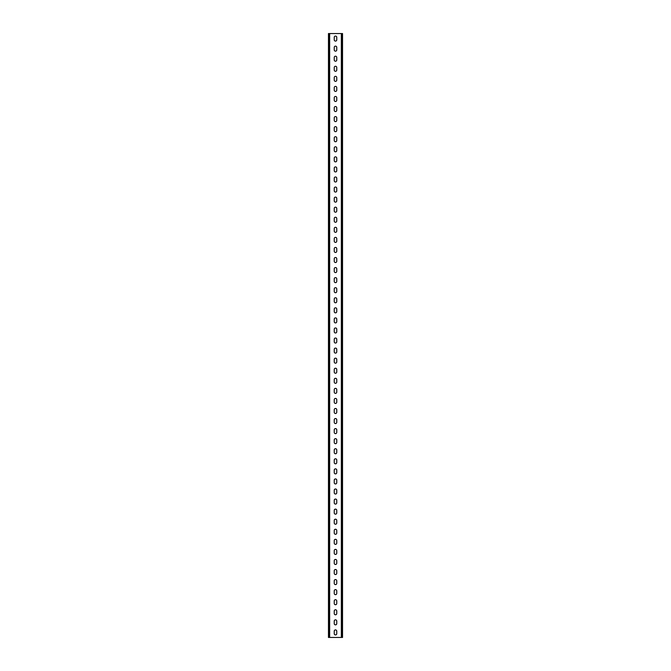 <?xml version="1.0" encoding="UTF-8"?>
<svg xmlns="http://www.w3.org/2000/svg" width="671" height="671" viewBox="0 0 671 671"><rect width="100%" height="100%" fill="white"/><g stroke="black" fill="none" stroke-linecap="round" stroke-linejoin="round"><path stroke-width="1.01" d="M336.758 621.094A1.258 1.258 0 0 0 335.5 619.836A1.258 1.258 0 0 0 334.242 621.094L334.242 623.611A1.258 1.258 0 0 0 335.5 624.869A1.258 1.258 0 0 0 336.758 623.611L336.758 621.094M336.758 611.029A1.258 1.258 0 0 0 335.5 609.771A1.258 1.258 0 0 0 334.242 611.029L334.242 613.546A1.258 1.258 0 0 0 335.5 614.804A1.258 1.258 0 0 0 336.758 613.546L336.758 611.029M336.758 600.964A1.258 1.258 0 0 0 335.5 599.706A1.258 1.258 0 0 0 334.242 600.964L334.242 603.481A1.258 1.258 0 0 0 335.5 604.739A1.258 1.258 0 0 0 336.758 603.481L336.758 600.964M336.758 590.899A1.258 1.258 0 0 0 335.5 589.641A1.258 1.258 0 0 0 334.242 590.899L334.242 593.416A1.258 1.258 0 0 0 335.5 594.674A1.258 1.258 0 0 0 336.758 593.416L336.758 590.899M336.758 580.834A1.258 1.258 0 0 0 335.5 579.576A1.258 1.258 0 0 0 334.242 580.834L334.242 583.351A1.258 1.258 0 0 0 335.5 584.609A1.258 1.258 0 0 0 336.758 583.351L336.758 580.834M336.758 570.769A1.258 1.258 0 0 0 335.5 569.511A1.258 1.258 0 0 0 334.242 570.769L334.242 573.286A1.258 1.258 0 0 0 335.5 574.544A1.258 1.258 0 0 0 336.758 573.286L336.758 570.769M336.758 560.704A1.258 1.258 0 0 0 335.5 559.446A1.258 1.258 0 0 0 334.242 560.704L334.242 563.221A1.258 1.258 0 0 0 335.5 564.479A1.258 1.258 0 0 0 336.758 563.221L336.758 560.704M336.758 550.639A1.258 1.258 0 0 0 335.5 549.381A1.258 1.258 0 0 0 334.242 550.639L334.242 553.156A1.258 1.258 0 0 0 335.5 554.414A1.258 1.258 0 0 0 336.758 553.156L336.758 550.639M336.758 540.574A1.258 1.258 0 0 0 335.5 539.316A1.258 1.258 0 0 0 334.242 540.574L334.242 543.091A1.258 1.258 0 0 0 335.5 544.349A1.258 1.258 0 0 0 336.758 543.091L336.758 540.574M336.758 530.509A1.258 1.258 0 0 0 335.5 529.251A1.258 1.258 0 0 0 334.242 530.509L334.242 533.026A1.258 1.258 0 0 0 335.5 534.284A1.258 1.258 0 0 0 336.758 533.026L336.758 530.509M336.758 520.444A1.258 1.258 0 0 0 335.5 519.186A1.258 1.258 0 0 0 334.242 520.444L334.242 522.961A1.258 1.258 0 0 0 335.5 524.219A1.258 1.258 0 0 0 336.758 522.961L336.758 520.444M336.758 510.379A1.258 1.258 0 0 0 335.5 509.121A1.258 1.258 0 0 0 334.242 510.379L334.242 512.896A1.258 1.258 0 0 0 335.5 514.154A1.258 1.258 0 0 0 336.758 512.896L336.758 510.379M336.758 500.314A1.258 1.258 0 0 0 335.5 499.056A1.258 1.258 0 0 0 334.242 500.314L334.242 502.831A1.258 1.258 0 0 0 335.5 504.089A1.258 1.258 0 0 0 336.758 502.831L336.758 500.314M336.758 490.249A1.258 1.258 0 0 0 335.5 488.991A1.258 1.258 0 0 0 334.242 490.249L334.242 492.766A1.258 1.258 0 0 0 335.5 494.024A1.258 1.258 0 0 0 336.758 492.766L336.758 490.249M336.758 480.184A1.258 1.258 0 0 0 335.5 478.926A1.258 1.258 0 0 0 334.242 480.184L334.242 482.701A1.258 1.258 0 0 0 335.5 483.959A1.258 1.258 0 0 0 336.758 482.701L336.758 480.184M336.758 470.119A1.258 1.258 0 0 0 335.5 468.861A1.258 1.258 0 0 0 334.242 470.119L334.242 472.636A1.258 1.258 0 0 0 335.5 473.894A1.258 1.258 0 0 0 336.758 472.636L336.758 470.119M336.758 460.054A1.258 1.258 0 0 0 335.5 458.796A1.258 1.258 0 0 0 334.242 460.054L334.242 462.571A1.258 1.258 0 0 0 335.5 463.829A1.258 1.258 0 0 0 336.758 462.571L336.758 460.054M336.758 449.989A1.258 1.258 0 0 0 335.5 448.731A1.258 1.258 0 0 0 334.242 449.989L334.242 452.506A1.258 1.258 0 0 0 335.5 453.764A1.258 1.258 0 0 0 336.758 452.506L336.758 449.989M336.758 439.924A1.258 1.258 0 0 0 335.5 438.666A1.258 1.258 0 0 0 334.242 439.924L334.242 442.441A1.258 1.258 0 0 0 335.5 443.699A1.258 1.258 0 0 0 336.758 442.441L336.758 439.924M336.758 429.859A1.258 1.258 0 0 0 335.5 428.601A1.258 1.258 0 0 0 334.242 429.859L334.242 432.376A1.258 1.258 0 0 0 335.5 433.634A1.258 1.258 0 0 0 336.758 432.376L336.758 429.859M336.758 419.794A1.258 1.258 0 0 0 335.5 418.536A1.258 1.258 0 0 0 334.242 419.794L334.242 422.311A1.258 1.258 0 0 0 335.5 423.569A1.258 1.258 0 0 0 336.758 422.311L336.758 419.794M336.758 409.729A1.258 1.258 0 0 0 335.5 408.471A1.258 1.258 0 0 0 334.242 409.729L334.242 412.246A1.258 1.258 0 0 0 335.5 413.504A1.258 1.258 0 0 0 336.758 412.246L336.758 409.729M336.758 399.664A1.258 1.258 0 0 0 335.5 398.406A1.258 1.258 0 0 0 334.242 399.664L334.242 402.181A1.258 1.258 0 0 0 335.5 403.439A1.258 1.258 0 0 0 336.758 402.181L336.758 399.664M336.758 389.599A1.258 1.258 0 0 0 335.5 388.341A1.258 1.258 0 0 0 334.242 389.599L334.242 392.116A1.258 1.258 0 0 0 335.5 393.374A1.258 1.258 0 0 0 336.758 392.116L336.758 389.599M336.758 379.534A1.258 1.258 0 0 0 335.5 378.276A1.258 1.258 0 0 0 334.242 379.534L334.242 382.051A1.258 1.258 0 0 0 335.5 383.309A1.258 1.258 0 0 0 336.758 382.051L336.758 379.534M336.758 369.469A1.258 1.258 0 0 0 335.5 368.211A1.258 1.258 0 0 0 334.242 369.469L334.242 371.986A1.258 1.258 0 0 0 335.5 373.244A1.258 1.258 0 0 0 336.758 371.986L336.758 369.469M336.758 359.404A1.258 1.258 0 0 0 335.5 358.146A1.258 1.258 0 0 0 334.242 359.404L334.242 361.921A1.258 1.258 0 0 0 335.5 363.179A1.258 1.258 0 0 0 336.758 361.921L336.758 359.404M336.758 349.339A1.258 1.258 0 0 0 335.5 348.081A1.258 1.258 0 0 0 334.242 349.339L334.242 351.856A1.258 1.258 0 0 0 335.5 353.114A1.258 1.258 0 0 0 336.758 351.856L336.758 349.339M336.758 339.274A1.258 1.258 0 0 0 335.5 338.016A1.258 1.258 0 0 0 334.242 339.274L334.242 341.791A1.258 1.258 0 0 0 335.5 343.049A1.258 1.258 0 0 0 336.758 341.791L336.758 339.274M336.758 329.209A1.258 1.258 0 0 0 335.5 327.951A1.258 1.258 0 0 0 334.242 329.209L334.242 331.726A1.258 1.258 0 0 0 335.5 332.984A1.258 1.258 0 0 0 336.758 331.726L336.758 329.209M336.758 319.144A1.258 1.258 0 0 0 335.5 317.886A1.258 1.258 0 0 0 334.242 319.144L334.242 321.661A1.258 1.258 0 0 0 335.5 322.919A1.258 1.258 0 0 0 336.758 321.661L336.758 319.144M336.758 309.079A1.258 1.258 0 0 0 335.5 307.821A1.258 1.258 0 0 0 334.242 309.079L334.242 311.596A1.258 1.258 0 0 0 335.5 312.854A1.258 1.258 0 0 0 336.758 311.596L336.758 309.079M336.758 299.014A1.258 1.258 0 0 0 335.5 297.756A1.258 1.258 0 0 0 334.242 299.014L334.242 301.531A1.258 1.258 0 0 0 335.5 302.789A1.258 1.258 0 0 0 336.758 301.531L336.758 299.014M336.758 288.949A1.258 1.258 0 0 0 335.5 287.691A1.258 1.258 0 0 0 334.242 288.949L334.242 291.466A1.258 1.258 0 0 0 335.5 292.724A1.258 1.258 0 0 0 336.758 291.466L336.758 288.949M336.758 278.884A1.258 1.258 0 0 0 335.5 277.626A1.258 1.258 0 0 0 334.242 278.884L334.242 281.401A1.258 1.258 0 0 0 335.5 282.659A1.258 1.258 0 0 0 336.758 281.401L336.758 278.884M336.758 268.819A1.258 1.258 0 0 0 335.5 267.561A1.258 1.258 0 0 0 334.242 268.819L334.242 271.336A1.258 1.258 0 0 0 335.5 272.594A1.258 1.258 0 0 0 336.758 271.336L336.758 268.819M336.758 258.754A1.258 1.258 0 0 0 335.5 257.496A1.258 1.258 0 0 0 334.242 258.754L334.242 261.271A1.258 1.258 0 0 0 335.5 262.529A1.258 1.258 0 0 0 336.758 261.271L336.758 258.754M336.758 248.689A1.258 1.258 0 0 0 335.5 247.431A1.258 1.258 0 0 0 334.242 248.689L334.242 251.206A1.258 1.258 0 0 0 335.5 252.464A1.258 1.258 0 0 0 336.758 251.206L336.758 248.689M336.758 238.624A1.258 1.258 0 0 0 335.5 237.366A1.258 1.258 0 0 0 334.242 238.624L334.242 241.141A1.258 1.258 0 0 0 335.5 242.399A1.258 1.258 0 0 0 336.758 241.141L336.758 238.624M336.758 228.559A1.258 1.258 0 0 0 335.5 227.301A1.258 1.258 0 0 0 334.242 228.559L334.242 231.076A1.258 1.258 0 0 0 335.5 232.334A1.258 1.258 0 0 0 336.758 231.076L336.758 228.559M336.758 218.494A1.258 1.258 0 0 0 335.5 217.236A1.258 1.258 0 0 0 334.242 218.494L334.242 221.011A1.258 1.258 0 0 0 335.5 222.269A1.258 1.258 0 0 0 336.758 221.011L336.758 218.494M336.758 208.429A1.258 1.258 0 0 0 335.5 207.171A1.258 1.258 0 0 0 334.242 208.429L334.242 210.946A1.258 1.258 0 0 0 335.5 212.204A1.258 1.258 0 0 0 336.758 210.946L336.758 208.429M336.758 198.364A1.258 1.258 0 0 0 335.5 197.106A1.258 1.258 0 0 0 334.242 198.364L334.242 200.881A1.258 1.258 0 0 0 335.5 202.139A1.258 1.258 0 0 0 336.758 200.881L336.758 198.364M336.758 188.299A1.258 1.258 0 0 0 335.5 187.041A1.258 1.258 0 0 0 334.242 188.299L334.242 190.816A1.258 1.258 0 0 0 335.5 192.074A1.258 1.258 0 0 0 336.758 190.816L336.758 188.299M336.758 178.234A1.258 1.258 0 0 0 335.5 176.976A1.258 1.258 0 0 0 334.242 178.234L334.242 180.751A1.258 1.258 0 0 0 335.5 182.009A1.258 1.258 0 0 0 336.758 180.751L336.758 178.234M336.758 168.169A1.258 1.258 0 0 0 335.5 166.911A1.258 1.258 0 0 0 334.242 168.169L334.242 170.686A1.258 1.258 0 0 0 335.5 171.944A1.258 1.258 0 0 0 336.758 170.686L336.758 168.169M336.758 158.104A1.258 1.258 0 0 0 335.5 156.846A1.258 1.258 0 0 0 334.242 158.104L334.242 160.621A1.258 1.258 0 0 0 335.5 161.879A1.258 1.258 0 0 0 336.758 160.621L336.758 158.104M336.758 148.039A1.258 1.258 0 0 0 335.5 146.781A1.258 1.258 0 0 0 334.242 148.039L334.242 150.556A1.258 1.258 0 0 0 335.5 151.814A1.258 1.258 0 0 0 336.758 150.556L336.758 148.039M336.758 137.974A1.258 1.258 0 0 0 335.5 136.716A1.258 1.258 0 0 0 334.242 137.974L334.242 140.491A1.258 1.258 0 0 0 335.5 141.749A1.258 1.258 0 0 0 336.758 140.491L336.758 137.974M336.758 127.909A1.258 1.258 0 0 0 335.5 126.651A1.258 1.258 0 0 0 334.242 127.909L334.242 130.426A1.258 1.258 0 0 0 335.5 131.684A1.258 1.258 0 0 0 336.758 130.426L336.758 127.909M336.758 117.844A1.258 1.258 0 0 0 335.5 116.586A1.258 1.258 0 0 0 334.242 117.844L334.242 120.361A1.258 1.258 0 0 0 335.5 121.619A1.258 1.258 0 0 0 336.758 120.361L336.758 117.844M336.758 107.779A1.258 1.258 0 0 0 335.5 106.521A1.258 1.258 0 0 0 334.242 107.779L334.242 110.296A1.258 1.258 0 0 0 335.5 111.554A1.258 1.258 0 0 0 336.758 110.296L336.758 107.779M336.758 97.714A1.258 1.258 0 0 0 335.5 96.456A1.258 1.258 0 0 0 334.242 97.714L334.242 100.231A1.258 1.258 0 0 0 335.5 101.489A1.258 1.258 0 0 0 336.758 100.231L336.758 97.714M336.758 87.649A1.258 1.258 0 0 0 335.5 86.391A1.258 1.258 0 0 0 334.242 87.649L334.242 90.166A1.258 1.258 0 0 0 335.5 91.424A1.258 1.258 0 0 0 336.758 90.166L336.758 87.649M336.758 77.584A1.258 1.258 0 0 0 335.5 76.326A1.258 1.258 0 0 0 334.242 77.584L334.242 80.101A1.258 1.258 0 0 0 335.5 81.359A1.258 1.258 0 0 0 336.758 80.101L336.758 77.584M336.758 67.519A1.258 1.258 0 0 0 335.5 66.261A1.258 1.258 0 0 0 334.242 67.519L334.242 70.036A1.258 1.258 0 0 0 335.5 71.294A1.258 1.258 0 0 0 336.758 70.036L336.758 67.519M336.758 57.454A1.258 1.258 0 0 0 335.5 56.196A1.258 1.258 0 0 0 334.242 57.454L334.242 59.971A1.258 1.258 0 0 0 335.5 61.229A1.258 1.258 0 0 0 336.758 59.971L336.758 57.454M336.758 47.389A1.258 1.258 0 0 0 335.5 46.131A1.258 1.258 0 0 0 334.242 47.389L334.242 49.906A1.258 1.258 0 0 0 335.5 51.164A1.258 1.258 0 0 0 336.758 49.906L336.758 47.389M336.758 37.324A1.258 1.258 0 0 0 335.5 36.066A1.258 1.258 0 0 0 334.242 37.324L334.242 39.841A1.258 1.258 0 0 0 335.5 41.099A1.258 1.258 0 0 0 336.758 39.841L336.758 37.324M336.758 631.159A1.258 1.258 0 0 0 335.5 629.901A1.258 1.258 0 0 0 334.242 631.159L334.242 633.676A1.258 1.258 0 0 0 335.5 634.934A1.258 1.258 0 0 0 336.758 633.676L336.758 631.159M342.546 637.45L342.546 33.55L341.74 33.55L341.74 637.45L342.546 637.45M329.26 637.45L329.26 33.55L328.454 33.55L328.454 637.45L341.74 637.45M329.26 33.55L341.74 33.55M341.338 637.45L341.338 33.55M329.662 637.45L329.662 33.55"/></g></svg>
